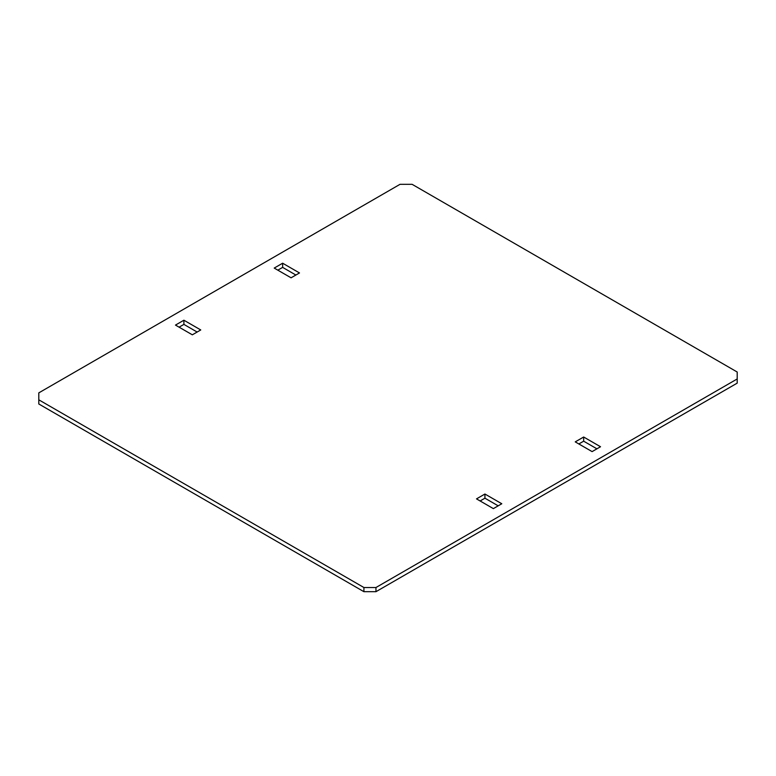 <?xml version="1.0" encoding="UTF-8"?>
<svg xmlns="http://www.w3.org/2000/svg" width="776" height="776" viewBox="0 0 776 776"><rect width="100%" height="100%" fill="white"/><g stroke="black" fill="none" stroke-linecap="round" stroke-linejoin="round"><path stroke-width="1.16" d="M183.902 320.216L200.761 329.955L192.332 334.815L175.473 325.086L183.902 320.216L183.902 324.387L197.143 332.041M375.962 587.519L737.2 378.96L737.2 372.014L412.085 184.31L400.038 184.31L38.8 392.869L38.8 403.986L363.915 591.69L363.915 587.519L375.962 587.519L375.962 591.69L363.915 591.69M363.915 587.519L38.8 399.815M600.527 446.743L592.098 451.613L575.239 441.874L583.668 437.014L600.527 446.743M501.791 503.75L493.361 508.62L476.503 498.881L484.932 494.021L501.791 503.75M299.497 272.948L291.068 277.808L274.209 268.079L282.639 263.209L299.497 272.948M737.2 378.96L737.2 383.131L375.962 591.69M578.857 443.959L583.668 441.185L596.919 448.829M480.121 500.966L484.932 498.192L498.182 505.836M277.818 270.164L282.639 267.38L295.879 275.034M179.081 327.171L183.902 324.387M583.668 437.014L583.668 441.185M484.932 494.021L484.932 498.192M282.639 263.209L282.639 267.38"/></g></svg>
